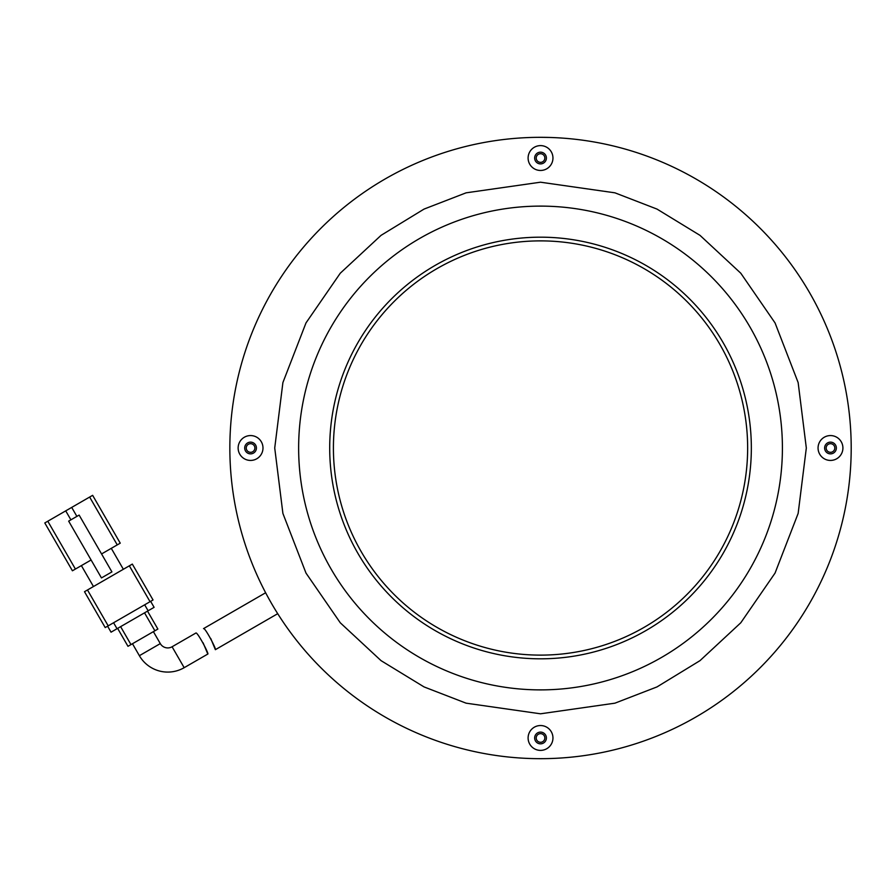 <?xml version="1.0" encoding="UTF-8"?>
<svg xmlns="http://www.w3.org/2000/svg" width="896" height="896" viewBox="0 0 896 896"><rect width="100%" height="100%" fill="white"/><g stroke="black" fill="none" stroke-linecap="round" stroke-linejoin="round"><path stroke-width="1.34" d="M132.474 643.731L139.373 655.693L160.294 643.608L153.395 631.646M160.294 643.608A8.635 8.635 0 0 0 172.088 646.766L195.854 633.046C197.21 631.411 209.227 654.08 207.816 654.046L184.173 667.688L172.088 646.766M139.373 655.693A32.794 32.794 0 0 0 184.173 667.688M91.101 560L75.41 569.061L47.79 521.226L65.722 510.866L70.907 519.837M47.79 521.226L44.8 522.95L72.419 570.786L75.41 569.061M117.253 544.891L120.243 543.166L92.635 495.331L89.645 497.056L117.253 544.891L101.562 553.952M76.888 516.387L71.702 507.416L65.722 510.866M111.283 548.341L123.357 569.274M93.464 586.533L81.379 565.6M71.702 507.416L89.645 497.056M44.8 522.95L51.419 534.419M87.483 589.982L84.493 591.707L105.213 627.581L108.203 625.856L87.483 589.982L129.338 565.824L150.046 601.698L108.203 625.856M132.328 564.088L153.037 599.962L132.328 564.088L129.338 565.824M68.667 521.136L101.461 577.931L111.922 571.894L79.128 515.088L68.667 521.136M150.046 601.698L153.037 599.962M144.67 604.8L148.12 610.781L154.101 607.331L150.651 601.35M111.048 632.184L107.598 626.203L111.048 632.184L117.029 628.723L113.579 622.754M148.12 610.781L117.029 628.723M144.536 612.853L154.896 630.784L157.875 629.059L147.526 611.128M117.634 628.387L127.982 646.318L130.973 644.594L120.624 626.662M154.896 630.784L130.973 644.594M203.112 642.846L207.816 654.046M265.63 592.76L203.515 628.622C204.859 626.976 216.787 649.712 215.376 649.678L277.715 613.682M215.376 649.678L210.717 638.456M540.523 655.122A207.122 207.122 0 0 1 333.413 448A207.122 207.122 0 0 1 540.523 240.878A207.122 207.122 0 0 1 747.645 448A207.122 207.122 0 0 1 540.523 655.122M540.523 137.323A310.677 310.677 0 0 1 851.2 448C850.808 428.803 850.808 428.803 851.2 448A310.677 310.677 0 0 1 540.523 758.677C521.326 758.285 521.326 758.285 540.523 758.677A310.677 310.677 0 0 1 229.846 448A310.677 310.677 0 0 1 540.523 137.323A310.677 310.677 0 0 1 851.2 448A310.677 310.677 0 0 1 540.523 758.677A310.677 310.677 0 0 1 229.846 448A310.677 310.677 0 0 1 540.523 137.323C521.326 137.715 521.326 137.715 540.523 137.323L549.024 137.446M830.491 435.568A12.432 12.432 0 0 0 818.059 448A12.432 12.432 0 0 0 830.491 460.432A12.432 12.432 0 0 0 842.912 448A12.432 12.432 0 0 0 830.491 435.568M830.491 442.131A5.869 5.869 0 0 0 824.622 448A5.869 5.869 0 0 0 830.491 453.869A5.869 5.869 0 0 0 836.36 448A5.869 5.869 0 0 0 830.491 442.131M540.523 725.536A12.432 12.432 0 0 0 528.102 737.968A12.432 12.432 0 0 0 540.523 750.389A12.432 12.432 0 0 0 552.955 737.968A12.432 12.432 0 0 0 540.523 725.536M540.523 732.099A5.869 5.869 0 0 0 534.654 737.968A5.869 5.869 0 0 0 540.523 743.837A5.869 5.869 0 0 0 546.392 737.968A5.869 5.869 0 0 0 540.523 732.099M250.566 435.568A12.432 12.432 0 0 0 238.134 448A12.432 12.432 0 0 0 250.566 460.432A12.432 12.432 0 0 0 262.987 448A12.432 12.432 0 0 0 250.566 435.568M250.566 442.131A5.869 5.869 0 0 0 244.698 448A5.869 5.869 0 0 0 250.566 453.869A5.869 5.869 0 0 0 256.424 448A5.869 5.869 0 0 0 250.566 442.131M540.523 145.611A12.432 12.432 0 0 0 528.102 158.032A12.432 12.432 0 0 0 540.523 170.464A12.432 12.432 0 0 0 552.955 158.032A12.432 12.432 0 0 0 540.523 145.611M540.523 152.163A5.869 5.869 0 0 0 534.654 158.032A5.869 5.869 0 0 0 540.523 163.901A5.869 5.869 0 0 0 546.392 158.032A5.869 5.869 0 0 0 540.523 152.163M536.211 158.032A4.312 4.312 0 0 1 540.523 153.72A4.312 4.312 0 0 1 544.835 158.032A4.312 4.312 0 0 1 540.523 162.355A4.312 4.312 0 0 1 536.211 158.032M536.211 737.968A4.312 4.312 0 0 1 540.523 733.645A4.312 4.312 0 0 1 544.835 737.968A4.312 4.312 0 0 1 540.523 742.28A4.312 4.312 0 0 1 536.211 737.968M254.878 448A4.312 4.312 0 0 0 250.566 443.688A4.312 4.312 0 0 0 246.243 448A4.312 4.312 0 0 0 250.566 452.312A4.312 4.312 0 0 0 254.878 448M834.803 448A4.312 4.312 0 0 0 830.491 443.688A4.312 4.312 0 0 0 826.168 448A4.312 4.312 0 0 0 830.491 452.312A4.312 4.312 0 0 0 834.803 448M540.523 758.677C559.72 758.285 559.72 758.285 540.523 758.677M229.846 448C230.238 467.197 230.238 467.197 229.846 448M540.523 689.886A241.886 241.886 0 0 1 298.637 448A241.886 241.886 0 0 1 540.523 206.114A241.886 241.886 0 0 1 782.41 448A241.886 241.886 0 0 1 540.523 689.886M540.523 182.202L466.099 192.83L424.054 209.082L381.046 235.357L340.267 273.224L305.995 322.918L282.901 382.57L274.725 448L282.901 513.43L305.995 573.082L340.267 622.776L381.046 660.643L424.054 686.918L466.099 703.17L540.523 713.798L614.947 703.17L657.003 686.918L700 660.643L740.79 622.776L775.051 573.082L798.146 513.43L806.322 448L798.146 382.57L775.051 322.918L740.79 273.224L700 235.357L657.003 209.082L614.947 192.83L540.523 182.202M540.523 237.182A210.818 210.818 0 0 0 329.706 448A210.818 210.818 0 0 0 540.523 658.818A210.818 210.818 0 0 0 751.341 448A210.818 210.818 0 0 0 540.523 237.182"/></g></svg>
